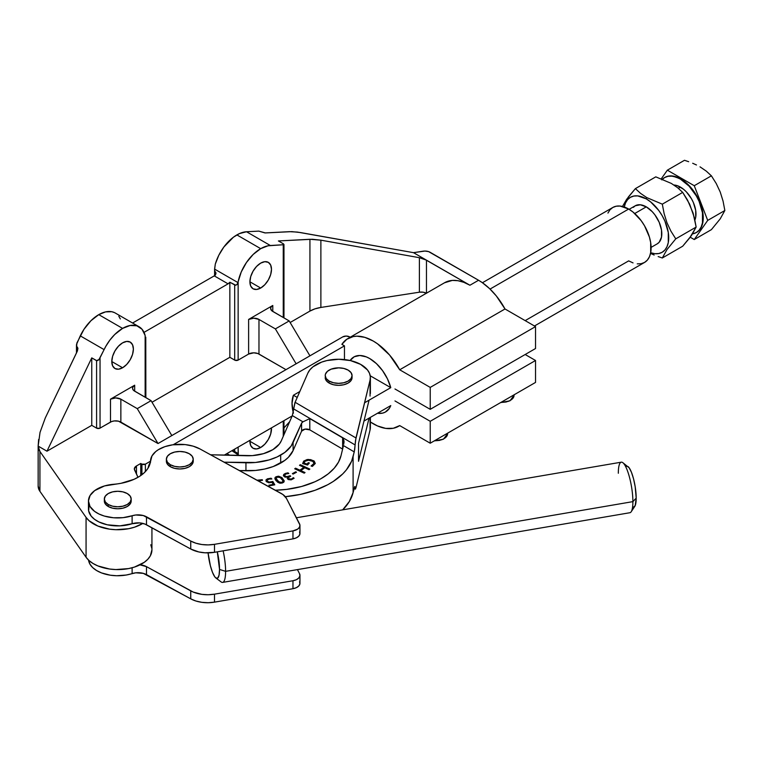 <?xml version="1.0" encoding="UTF-8"?>
<svg xmlns="http://www.w3.org/2000/svg" width="763" height="763" viewBox="0 0 763 763"><rect width="100%" height="100%" fill="white"/><g stroke="black" fill="none" stroke-linecap="round" stroke-linejoin="round"><path stroke-width="1.14" d="M215.9 578.001A20.754 4.816 80.3 0 1 208.08 552.879L210.359 565.65L212.476 572.317L214.784 576.799L215.891 577.992L217.798 578.049L219.076 575.035L219.525 569.427A20.754 4.816 80.3 0 1 215.9 578.001L221.117 581.921A25.637 5.951 -99.7 0 0 225.6 571.334L219.525 569.427L217.302 551.821A20.754 4.816 80.3 0 1 219.525 569.427L225.6 571.334A25.637 5.951 -99.7 0 0 223.13 550.819A25.637 5.951 80.3 0 1 225.6 571.334L632.889 501.634A25.637 5.951 -99.7 0 0 628.893 475.158A25.637 5.951 -99.7 0 0 621.282 462.178L296.406 517.772M618.326 473.26A25.637 5.951 80.3 0 1 622.808 462.664A25.637 5.951 80.3 0 1 632.889 501.634L636.189 498.134A20.754 4.816 -99.7 0 0 628.025 466.584L628.016 466.584M632.889 501.634A25.637 5.951 80.3 0 1 631.201 511.744L634.816 506.317A20.754 4.816 -99.7 0 0 636.189 498.134L632.889 501.634L225.6 571.334A25.637 5.951 80.3 0 1 222.634 582.407L629.933 512.717A25.637 5.951 -99.7 0 0 632.889 501.634M633.567 507.118L635.188 505.611L636.189 498.134L635.188 486.784L633.567 478.935L631.44 472.268L629.141 467.786L622.808 462.664M627.014 466.174L626.118 466.536M108.26 504.515L108.26 506.508A13.429 7.754 0 0 0 122.891 508.187A13.429 7.754 0 0 0 131.188 501.024L130.158 503.99L127.249 506.508L122.891 508.187L117.76 508.778L112.619 508.187L108.26 506.508L105.351 503.99L104.331 501.024A13.429 7.754 0 0 0 108.26 506.508L108.26 504.515L105.351 501.997L104.331 499.031L105.351 496.064L108.26 493.547L112.619 491.868L117.76 491.277L122.891 491.868L127.249 493.547A13.429 7.754 180 0 1 131.188 499.031A13.429 7.754 180 0 1 122.891 506.193A13.429 7.754 180 0 1 108.26 504.515A13.429 7.754 180 0 1 104.331 499.031A13.429 7.754 180 0 1 112.619 491.868A13.429 7.754 180 0 1 127.249 493.547L130.158 496.064L131.188 499.031L130.158 501.997L127.249 504.515L122.891 506.193L117.76 506.785L112.619 506.193L108.26 504.515M170.311 464.705L170.311 466.698A13.429 7.754 0 0 0 184.942 468.377A13.429 7.754 0 0 0 193.23 461.214L192.209 464.181L189.3 466.698L184.942 468.377L179.801 468.968L174.66 468.377L170.311 466.698L167.393 464.181L166.372 461.214A13.429 7.754 0 0 0 170.311 466.698L170.311 464.705L167.393 462.187L166.372 459.221L167.393 456.255L170.311 453.747L174.66 452.058L179.801 451.477L184.942 452.058L189.3 453.747A13.429 7.754 180 0 1 193.23 459.221A13.429 7.754 180 0 1 184.942 466.384A13.429 7.754 180 0 1 170.311 464.705A13.429 7.754 180 0 1 166.372 459.221A13.429 7.754 180 0 1 174.66 452.058A13.429 7.754 180 0 1 189.3 453.747L192.209 456.255L193.23 459.221L192.209 462.187L189.3 464.705L184.942 466.384L179.801 466.975L174.66 466.384L170.311 464.705M299.554 573.728L297.436 569.608L299.554 573.728A9.766 5.637 180 0 1 299.954 575.331A9.766 5.637 180 0 1 292.963 580.738L296.34 579.708L298.772 578.02L299.907 575.922L299.554 573.728M139.591 564.754L146.486 566.642L193.201 592.059L201.852 594.358L208.194 594.739L214.489 594.167L292.963 580.738L292.963 588.712L296.34 587.682L298.772 585.994L299.907 583.895L299.554 581.702M140.096 564.801A12.208 7.048 180 0 1 146.486 566.642L146.486 574.615A12.208 7.048 0 0 0 132.113 573.585A29.299 16.91 0 0 1 88.546 560.109L89.996 564.239L92.704 567.605L96.615 570.543L101.546 572.927L110.311 575.197L116.663 575.741L126.2 575.035L135.738 572.813L143.301 573.356L190.74 598.85L195.9 601.015L201.852 602.331L208.194 602.713L214.489 602.141L292.963 588.712A9.766 5.637 0 0 0 299.954 583.304L299.954 575.331M132.113 573.585L132.113 567.777L132.113 573.585M146.486 574.615L146.486 566.642L190.74 590.877L190.74 598.85L146.486 574.615M190.74 590.877L190.74 598.85A24.416 14.096 0 0 0 214.489 602.141L214.489 594.167A24.416 14.096 180 0 1 190.74 590.877M214.489 602.141L214.489 594.167L292.963 580.738L292.963 588.712L214.489 602.141M89.195 505.24L88.622 510.781L91.188 516.131L94.517 519.298L98.961 521.978L107.249 524.791L119.877 525.869L132.113 523.742L132.113 515.769A29.299 16.91 180 0 1 88.46 501.024A29.299 16.91 180 0 1 113.716 484.276A42.728 24.664 180 0 0 150.521 460.661A29.299 16.91 180 0 1 168.68 445.573A29.299 16.91 180 0 1 199.963 448.949L281.185 493.432A19.533 11.273 180 0 1 286.468 498.411L299.554 523.895A9.766 5.637 180 0 1 299.954 525.497A9.766 5.637 180 0 1 292.963 530.895L297.704 529.102L299.516 527.166L299.916 524.973L286.468 498.411L282.92 494.519L199.963 448.949L193.125 446.155L185.19 444.591L172.676 444.81L164.922 446.651L158.38 449.674L155.747 451.562L151.99 455.892L149.624 464.934L147.45 469.054L144.064 472.898L139.581 476.341L134.126 479.278L120.993 483.313L104.541 485.926L94.679 490.609L90.082 495.483L88.46 500.957L89.996 506.432L94.517 511.324L98.961 514.004L104.312 516.055L113.458 517.762L123.072 517.657L135.738 514.996L143.301 515.54L190.74 541.043L195.9 543.199L201.852 544.524L208.194 544.906L214.489 544.324L292.963 530.895L292.963 538.869L296.34 537.848L298.772 536.16L299.907 534.052L299.554 531.868M88.46 501.024L88.46 508.997A29.299 16.91 0 0 0 132.113 523.742L139.591 522.893L144.98 524.076L190.74 549.017L198.8 551.945L204.999 552.803L214.489 552.307L292.963 538.869A9.766 5.637 0 0 0 299.954 533.471L299.954 525.497M146.486 524.772A12.208 7.048 0 0 0 132.113 523.742L132.113 515.769A12.208 7.048 180 0 1 146.486 516.799L146.486 524.772L146.486 516.799L190.74 541.043L190.74 549.017L146.486 524.772M190.74 541.043L190.74 549.017A24.416 14.096 0 0 0 214.489 552.307L214.489 544.324A24.416 14.096 180 0 1 190.74 541.043M214.489 552.307L214.489 544.324L292.963 530.895L292.963 538.869L214.489 552.307M293.097 450.571L293.097 442.597A46.39 26.781 180 0 1 280.679 455.12L280.679 463.093A46.39 26.781 0 0 0 293.097 450.571L301.595 431.162L301.595 423.188L291.132 446.069L284.866 452.383L277.103 456.951L269.072 459.936L255.471 462.483L224.16 462.197L245.944 462.788L245.944 470.761A46.39 26.781 0 0 0 280.679 463.093L280.679 455.12A46.39 26.781 180 0 1 245.944 462.788L245.944 470.761L239.477 470.59L255.471 470.456L264.694 469.026L273.221 466.536L284.866 460.356L288.376 457.323L293.097 450.571L293.097 442.597L301.595 423.188A4.883 2.823 180 0 1 302.959 421.834L301.595 423.188L301.595 431.162L293.097 450.571M354.833 486.46L353.097 492.564A81.784 47.22 0 0 1 342.673 509.856L349.349 501.501L353.097 492.564L353.097 456.684L354.7 449.521L355.52 440.346L370.065 380.146L370.065 396.092L370.065 380.146A31.741 18.322 180 0 0 370.379 377.59A31.741 18.322 180 0 0 342.558 359.402A31.741 18.322 180 0 0 307.87 373.097L294.842 402.921L293.707 408.939L355.11 444.934L355.959 437.962L295.1 402.282L307.87 373.097L309.883 369.836L312.935 366.841L321.652 362.11L327.012 360.537L338.772 359.268L350.513 360.594L360.565 364.342L367.499 369.969L369.473 373.241L370.341 376.674L370.065 380.146L355.959 437.962L295.1 402.282L292.324 415.606L302.959 421.834L292.324 415.606L281.261 440.871A34.182 19.733 180 0 1 246.516 455.749L210.607 454.777L252.362 455.625L263.502 453.661L272.868 449.655L279.353 444.066L281.261 440.871L292.324 415.606L293.707 408.939L355.11 444.934L354.261 451.906L343.474 445.592L341.013 455.702A69.576 40.172 180 0 1 320.937 478.716A69.576 40.172 180 0 1 275.338 490.228L286.65 489.379L301.585 486.489L315.014 481.73L320.937 478.716L328.348 473.756L334.261 468.167L338.514 462.092L341.013 455.702L343.474 445.592L354.261 451.906L351.6 461.205L346.364 469.894L342.673 473.976L333.317 481.415L327.747 484.715L315.062 490.285L300.756 494.329L285.324 496.694A81.784 47.22 180 0 0 353.097 456.684L353.097 492.564L354.7 486.546L355.11 487.795L354.375 487.357L355.205 488.778L355.024 486.804M329.139 381.08L329.139 383.074A13.429 7.754 0 0 0 343.779 384.752A13.429 7.754 0 0 0 352.067 377.59L351.047 380.556L348.138 383.074L343.779 384.752L338.638 385.344L333.498 384.752L329.139 383.074L329.139 381.08L326.23 378.562L325.21 375.596L325.467 374.08L327.47 371.285L331.18 369.149L338.638 367.842L343.779 368.434L348.138 370.112A13.429 7.754 180 0 1 352.067 375.596A13.429 7.754 180 0 1 343.779 382.759A13.429 7.754 180 0 1 329.139 381.08A13.429 7.754 180 0 1 325.21 375.596A13.429 7.754 180 0 1 333.498 368.434A13.429 7.754 180 0 1 348.138 370.112L351.047 372.63L352.067 375.596L351.047 378.562L348.138 381.08L343.779 382.759L338.638 383.35L333.498 382.759L329.139 381.08M325.21 377.59A13.429 7.754 0 0 0 329.139 383.074L326.23 380.556L325.21 375.596M303.617 461.233L302.653 463.58L307.508 465.048L309.377 462.988L308.29 462.664L307.05 464.038L303.96 463.103L305.124 461.186L308.424 460.223L312.744 461.319L314.079 463.37L311.075 465.983L312.41 466.384L315.291 463.475L314.213 461.129L310.655 459.641L307.155 459.526L303.76 461.081L308.319 459.421L313.736 460.785L315.291 463.475L312.41 466.384L311.075 465.983L314.079 463.37L312.744 461.319L308.424 460.223L305.124 461.186L303.96 463.103L307.05 464.038L308.29 462.664L309.377 462.988L307.508 465.048L302.653 463.58L303.617 461.233M295.548 468.186L294.718 468.787L304.208 473.155L305.038 472.555L300.851 470.628L304.809 467.757L309.005 469.684L309.835 469.083L300.345 464.715L299.506 465.316L303.865 467.318L299.907 470.189L295.548 468.186L299.907 470.189L303.865 467.318L299.506 465.316L300.345 464.715L309.835 469.083L309.005 469.684L304.809 467.757L300.851 470.628L305.038 472.555L304.208 473.155L294.718 468.787L295.548 468.186M295.777 471.811L292.391 473.623L293.097 474.071L296.492 472.249L295.777 471.811L296.492 472.249L293.097 474.071L292.391 473.623L295.777 471.811M285.944 473.976L288.815 473.499L287.975 472.822L285.362 473.422L283.769 474.424L283.369 475.75L285.209 477.152L288.032 476.98L287.231 478.43L288.252 479.546L291.17 479.86L294.108 478.277L293.345 477.657L291.504 479.03L289.043 478.868L288.471 477.485L290.713 476.246L290.054 475.721L287.069 476.617L285.4 476.322L284.561 475.206L285.944 473.976L284.561 475.206L285.4 476.322L287.069 476.617L290.054 475.721L290.713 476.246L288.471 477.485L289.043 478.868L291.504 479.03L293.345 477.657L294.108 478.277L291.17 479.86L288.252 479.546L287.231 478.43L288.032 476.98L285.019 477.104L283.369 475.75L283.769 474.424L285.362 473.422L287.975 472.822L288.815 473.499L285.944 473.976M282.291 482.998L283.846 482.149L284.256 480.938L281.929 477.581L278.781 476.246L275.309 477.276L274.871 478.458L276.082 480.785L280.298 483.217L282.291 482.998L279.735 483.132L277.656 482.216L275.262 479.65L274.947 477.848L275.968 476.799L278.18 476.236L281.929 477.581L284.256 480.938L283.846 482.149L282.291 482.998M277.217 477.066L279.039 477.028L280.803 477.981L282.758 480.28L282.901 481.701L281.07 482.531L278.466 481.548L276.13 478.639L277.217 477.066L276.13 478.639L278.981 481.911L281.843 482.397L282.901 481.701L282.949 480.747L280.317 477.619L277.217 477.066M269.196 479.04L271.847 479.021L271.075 478.21L267.422 478.84L265.972 479.946L266.201 481.548L268.805 482.76L272.076 482.388L273.23 484.381L268.891 485.22L269.263 485.869L274.785 484.81L272.868 481.491L269.387 482.044L267.527 481.358L267.241 480.099L269.196 479.04L267.241 480.099L267.527 481.358L269.387 482.044L272.868 481.491L274.785 484.81L269.263 485.869L268.891 485.22L273.23 484.381L272.076 482.388L268.805 482.76L266.201 481.548L265.972 479.946L267.422 478.84L271.075 478.21L271.847 479.021L269.196 479.04M262.262 479.689L257.055 480.213L262.262 479.689L262.462 480.347L262.262 479.689M260.126 481.892L259.735 480.623L262.462 480.347L259.735 480.623L260.126 481.892M343.741 444.295L343.798 440.165L342.625 437.848L309.807 418.61L302.959 421.834L309.807 418.61L309.807 429.874L342.616 449.102L309.807 429.874A4.883 2.823 0 0 0 305.047 429.13A4.883 2.823 0 0 0 301.595 431.162L305.047 429.13L309.807 429.874L309.807 418.61L342.625 437.848L343.932 440.814L343.741 444.295M355.396 489.121L355.959 487.795L355.205 488.778M370.379 417.361L370.379 427.423A31.741 18.322 0 0 1 370.065 429.979L370.065 417.542L370.065 429.979L355.959 487.795L370.065 429.979L370.341 426.517M369.073 418.114L358.534 461.3L358.534 443.36L369.073 400.174L358.534 443.36L358.534 461.3L369.073 418.114M150.569 462.149L148.146 467.996A31.741 18.322 180 0 1 150.282 462.559M344.008 441.462L343.979 442.731M342.625 449.064L342.625 437.848L342.625 449.064M122.585 367.766L111.799 361.538L112.619 356.292L114.965 350.904L118.465 346.183L122.585 342.854A15.26 8.813 -60 0 1 130.215 342.091A15.26 8.813 -60 0 1 132.562 354.318A15.26 8.813 -60 0 1 122.585 367.766L118.465 369.206L114.965 368.519L112.619 365.83L111.799 361.538L122.585 367.766A15.26 8.813 -60 0 1 114.965 368.519A15.26 8.813 -60 0 1 112.619 356.292A15.26 8.813 -60 0 1 122.585 342.854L126.715 341.414L130.215 342.091L132.562 344.79L133.382 349.082L132.562 354.318L130.215 359.716L126.715 364.437L122.585 367.766M260.698 447.509L249.911 441.272L250.731 445.573L253.068 448.262L256.568 448.94L260.698 447.509L264.828 444.171L268.328 439.45L270.665 434.061L271.456 427.881A15.26 8.813 -60 0 1 260.698 447.509A15.26 8.813 -60 0 1 253.068 448.262A15.26 8.813 -60 0 1 249.94 440.299L249.911 441.272L260.698 447.509M260.698 288.032L249.911 281.805L250.731 276.559L253.068 271.17L256.568 266.449L260.698 263.111A15.26 8.813 -60 0 1 268.328 262.358A15.26 8.813 -60 0 1 270.665 274.585A15.26 8.813 -60 0 1 260.698 288.032L256.568 289.463L253.068 288.786L250.731 286.096L249.911 281.805L260.698 288.032A15.26 8.813 -60 0 1 253.068 288.786A15.26 8.813 -60 0 1 250.731 276.559A15.26 8.813 -60 0 1 260.698 263.111L264.828 261.68L268.328 262.358L270.665 265.047L271.485 269.349L270.665 274.585L268.328 279.983L264.828 284.704L260.698 288.032M447.499 434.595A12.208 7.048 180 0 1 434.614 440.68A12.208 7.048 0 0 0 447.614 433.651L443.494 439.183L434.118 440.966M145.142 335.501L142.032 329.244L136.844 325.791L130.12 325.496L122.585 328.395A32.962 19.027 -60 0 1 139.066 326.764A32.962 19.027 -60 0 1 145.142 335.501L145.142 397.237L145.142 335.501M139.066 326.764L115.242 313.011A32.962 19.027 120 0 0 98.77 314.642L122.585 328.395L98.77 314.642A32.962 19.027 120 0 0 80.268 335.863L104.092 349.616A32.962 19.027 -60 0 1 122.585 328.395L114.736 334.509L109.958 339.993L105.838 346.278L98.789 359.898L96.958 360.794L91.751 357.876L46.972 451.191L38.15 446.097L40.038 432.344L45.303 417.924L77.492 350.751L77.855 348.042L76.662 346.221L76.519 344.456L80.268 335.863L104.092 349.616L99.247 359.373L96.586 360.67L96.586 428.129L99.667 428.31L111.617 421.567L114.259 420.928L118.484 421.176L158.017 443.541L342.73 336.893L346.183 336.063L349.635 336.893A4.883 2.823 180 0 0 342.73 336.893L296.12 363.798L275.376 328.901L258.972 319.43L258.972 354.061A7.325 4.225 0 0 0 248.614 354.061L248.614 319.43L272.782 305.477L272.782 311.457L289.187 320.927L309.931 355.825L289.187 320.927L275.376 328.901L258.972 319.43L258.972 354.061L285.982 369.654L257.865 353.536L253.793 352.821L248.614 354.061L248.614 319.43A7.325 4.225 180 0 1 258.972 319.43L253.793 318.19L248.614 319.43L272.782 305.477L272.782 311.457A7.325 4.225 180 0 1 270.636 308.462A7.325 4.225 180 0 1 272.782 305.477L271.199 306.85L270.636 308.462L271.866 310.818L289.187 320.927L275.376 328.901L296.12 363.798L158.017 443.541L137.264 408.634L120.859 399.163L120.859 422.092A7.325 4.225 0 0 0 110.501 422.092L110.501 399.163L134.679 385.21L134.679 391.19A7.325 4.225 180 0 1 132.533 388.205A7.325 4.225 180 0 1 134.679 385.21L134.679 391.19L151.074 400.661L171.828 435.568L151.074 400.661L137.264 408.634L120.859 399.163L120.859 422.092L158.017 443.541L137.264 408.634L151.074 400.661L133.763 390.551L132.667 389.025L132.667 387.375L134.679 385.21L110.501 399.163A7.325 4.225 180 0 1 120.859 399.163L115.68 397.924L110.501 399.163L110.501 422.092L100.039 428.129L100.039 358.066L100.039 428.129A2.442 1.412 0 0 1 96.586 428.129L96.586 360.67L91.751 357.876L91.751 425.344L96.586 428.129L91.751 425.344L91.751 357.876L46.972 451.191L91.751 425.344L46.972 451.191L38.15 446.097L38.636 439.44M270.34 245.505L246.516 231.752A32.962 19.027 120 0 0 236.873 234.909L260.698 248.662A32.962 19.027 -60 0 1 270.34 245.505L246.516 231.752L258.819 231.122L265.362 232.934L291.867 231.628L300.412 232.543L413.517 252.667L426.469 260.154L419.392 257.694L320.88 240.173L312.334 239.258L278.419 240.946L283.55 243.931L283.779 244.713L268.023 245.8L260.698 248.662L236.873 234.909A32.962 19.027 120 0 0 215.3 264.112L214.584 269.091L237.989 282.596L238.142 281.814A32.962 19.027 -60 0 1 260.698 248.662L253.163 254.451L246.449 262.51L241.251 271.962L238.142 281.814L238.142 360.107L248.614 354.061L238.142 360.107L238.142 281.814L237.293 284.246L235.777 285.219L229.854 282.234A4.883 2.823 -60 0 1 228.07 283.846L214.26 275.872A4.883 2.823 120 0 0 215.3 275.09L214.584 269.091L237.989 282.596L236.873 284.704L235.204 285.209L229.854 282.234L229.854 357.313L234.689 360.107L234.689 285.028L234.689 360.107A2.442 1.412 0 0 0 238.142 360.107L235.061 360.279L229.854 357.313L229.854 282.234L228.07 283.846L144.026 332.372L228.07 283.846L214.26 275.872L132.59 323.026L214.26 275.872A4.883 2.823 -60 0 0 215.3 275.09L214.584 269.816L215.3 264.112L218.8 255.262L223.874 246.993L233.44 237.188L239.353 233.631L246.516 231.752L258.819 231.122L264.99 232.934L289.463 231.666L297.389 232.076L413.517 252.667L423.045 251.199A7.325 4.225 180 0 1 430.122 252.286L478.563 280.259L428.606 251.618L424.943 251.056L413.517 252.667L426.469 260.154L426.469 293.202L426.469 260.154L469.932 285.238L424.953 259.382L419.392 257.694L320.88 240.173L320.88 307.441L419.392 292.2L419.392 257.694L419.392 292.2L320.88 307.441A24.416 14.096 0 0 0 309.931 311.085L309.931 239.286L320.88 240.173L320.88 307.441L314.985 308.843L309.931 311.085L309.931 239.286L278.419 240.946L283.254 243.74L283.779 244.713L270.34 245.505M513.966 396.226A12.208 7.048 180 0 1 501.081 402.311A12.208 7.048 0 0 0 514.071 395.282L509.961 400.813L500.585 402.597M509.98 400.556L508.244 401.386M506.26 401.996L500.805 402.473M535.531 382.425L430.227 443.217L399.698 425.592L430.227 443.217L430.227 421.29L394.967 400.937L430.227 421.29L430.227 443.217L535.531 382.425L535.531 360.489L525.173 354.509L535.531 360.489L430.227 421.29L535.531 360.489L535.531 382.425M151.932 527.758L151.932 549.865A34.182 19.733 0 0 1 124.274 569.236A34.182 19.733 0 0 1 86.066 557.257L86.066 517.39L89.033 520.69L97.874 526.05L109.519 529.15L115.89 529.703L128.604 528.711L134.488 527.204L142.843 523.399A34.182 19.733 180 0 1 86.066 517.39L86.066 557.257L39.924 491.324L39.924 451.458L39.924 491.324A24.416 14.096 0 0 1 38.15 486.05A24.416 14.096 0 0 1 38.15 485.964L39.924 491.324L86.066 557.257L89.033 560.557L93.019 563.475L97.874 565.917L109.519 569.017L115.89 569.57L128.604 568.578L134.488 567.071L144.293 562.302L147.869 559.203L150.368 555.779L151.932 549.78M151.847 548.425L150.769 544.753M224.227 455.149L292.191 415.911L224.227 455.149M344.456 359.573L344.456 345.858L173.201 444.743L344.456 345.858L344.456 359.573M370.379 421.987L377.485 425.935L385.725 428.396L393.269 428.281L399.698 425.592A50.663 29.252 60 0 1 398.582 426.288A50.663 29.252 60 0 1 370.379 421.987M444.514 282.787L452.316 280.422L457.895 280.698L463.818 282.32L469.932 285.238L478.563 280.259A50.663 29.252 -120 0 1 505.001 308.977L535.531 326.602L505.001 308.977L399.698 369.778L430.227 387.404L535.531 326.602L535.531 348.529L535.531 326.602L430.227 387.404L430.227 409.33L535.531 348.529L430.227 409.33L394.967 388.977L430.227 409.33L430.227 387.404L399.698 369.778L389.616 355.072L377.485 343.789L373.25 341.051L364.828 337.351L356.884 336.178L353.221 336.559L346.803 339.258L341.872 344.361L344.456 345.858L341.872 344.361A50.663 29.252 60 0 1 347.928 338.543A50.663 29.252 60 0 1 399.698 369.778L505.001 308.977L496.331 295.958L489.531 288.586L482.273 282.625L478.563 280.259L469.932 285.238A50.663 29.252 -120 0 0 444.6 282.73L347.928 338.543M137.979 477.314L134.584 470.018A7.325 4.225 180 0 1 134.336 468.921A7.325 4.225 180 0 1 136.482 465.935L136.482 474.1L136.482 465.935L134.336 468.921L137.979 477.314M215.557 274.794L215.967 272.849L215.3 275.09M145.771 337.179L145.857 397.647M140.754 475.559L140.754 463.475L136.482 465.935L140.754 463.475L140.754 475.559M141.928 474.7L141.928 464.152L140.754 463.475L141.928 464.152L141.928 474.7M145.38 464.152A2.442 1.412 180 0 1 141.928 464.152L145.38 464.152L145.38 471.601L145.38 464.152L150.483 461.205L145.38 464.152M214.584 269.816L214.584 269.091M215.3 271.685L216.005 273.307M120.344 318.934L118.809 316.254M114.479 312.611L111.77 311.714L105.561 311.886L98.77 314.642L90.911 320.756L83.978 329.301L76.882 343.007L76.662 346.221L77.902 348.643L77.187 351.476L77.187 346.879L77.187 351.476L45.303 417.924L40.038 432.344M39.924 451.458A24.416 14.096 180 0 1 38.15 446.183A24.416 14.096 180 0 1 38.15 446.097L39.924 451.458L86.066 517.39L39.924 451.458M236.873 452.736L234.689 451.629L234.689 449.102L234.689 451.629L232.496 450.37L236.873 452.736L237.989 454.223L231.904 450.714L238.142 454.853L236.349 452.44M283.97 427.948L289.673 421.662L283.97 427.948M277.246 446.374L279.411 443.98L277.246 446.374M238.333 455.53A32.962 19.027 -60 0 1 238.142 454.853L238.142 447.108L238.333 455.53M152.028 402.254L229.854 357.313L152.028 402.254M283.254 317.503L283.254 244.828L283.254 317.503M426.393 293.25A7.325 4.225 0 0 0 419.392 292.2L423.188 292.2L426.469 293.288M290.131 322.52L309.931 311.085L290.131 322.52M283.254 421.071L283.254 436.331L283.254 421.071M443.513 438.935L441.777 439.755M439.793 440.365L434.338 440.842M646.271 206.849L634.73 213.516L646.271 206.849L652.222 211.656L654.902 214.861L659.194 222.291L661.511 230.092L661.511 237.093L659.194 242.224L657.258 243.826A21.974 12.685 -120 0 0 660.624 226.22A21.974 12.685 -120 0 0 646.271 206.849A21.974 12.685 -120 0 0 635.283 205.762L640.329 204.789L646.271 206.849M646.766 197.598L646.271 198.876A31.741 18.322 60 0 1 668.607 235.138A31.741 18.322 60 0 1 650.667 252.744L654.864 253.697L658.746 253.545L662.141 252.276L664.935 249.968L667.005 246.678L668.283 242.558L668.283 232.448L664.935 221.175L662.141 215.633L658.746 210.445L650.648 201.909L646.271 198.876L637.687 195.891L633.805 196.053L630.4 197.312L627.615 199.62L625.536 202.91L624.258 207.031A31.741 18.322 60 0 1 646.271 198.876L646.766 197.598L640.548 193.363L635.398 188.623L655.789 176.854L671.326 183.416L677.592 187.688L682.694 192.39L687.539 200.078L693.071 213.001L696.152 227.069L691.516 235.424L682.694 246.211L662.313 257.989L666.967 249.596L675.76 238.838L670.906 231.132L666.938 222.672L664.115 213.602L662.313 204.16L646.766 197.598L640.548 193.363L635.398 188.623L628.435 196.892L622.474 206.477L626.576 199.42L635.398 188.623L655.789 176.854L671.326 183.416L677.592 187.688L682.694 192.39L662.313 204.16L682.694 192.39L689.647 204.179L694.34 217.608L696.152 227.069L675.76 238.838L696.152 227.069L689.666 237.942L682.694 246.211L662.313 257.989L666.967 249.596L675.76 238.838L670.906 231.132L666.938 222.672L664.115 213.602L662.313 204.16L646.766 197.598M658.164 256.578L662.313 257.989L658.164 256.578M650.343 253.316L654.168 255.033L650.343 253.316M696.495 232.448A31.741 18.322 -120 0 0 696.667 232.343A31.741 18.322 -120 0 0 701.531 206.916A31.741 18.322 -120 0 0 680.796 178.943L680.453 179.143A31.741 18.322 60 0 1 701.187 207.116A31.741 18.322 60 0 1 696.323 232.543A31.741 18.322 60 0 1 692.575 233.869L696.323 232.543L699.118 230.235L701.187 226.945L702.465 222.825L702.465 212.715L699.118 201.432L696.323 195.9L689.046 186.077L680.453 179.143L676.075 177.111L671.869 176.158L667.987 176.31L664.583 177.579L661.798 179.887M696.476 164.97L692.68 163.263L696.476 164.97M688.665 161.699L684.487 160.287L688.665 161.699M694.893 220.011A21.974 12.685 -120 0 0 680.453 187.116L678.364 188.327L680.453 187.116A21.974 12.685 -120 0 0 673.901 185.008L677.42 185.714L683.486 189.214L686.404 191.914L691.44 198.714L693.376 202.548L695.694 210.359L695.694 217.36L694.807 220.211M694.254 239.544L707.711 220.402L694.254 185.714L667.348 170.178L661.311 178.761L667.348 170.178L684.487 160.287L667.348 170.178L694.254 185.714L711.393 175.824L706.28 171.122L700.024 166.849L706.28 171.122L711.393 175.824L694.254 185.714L707.711 220.402L694.254 239.544L711.393 229.644L720.196 218.886L724.85 210.502L707.711 220.402L724.85 210.502L723.047 201.06L720.215 191.99L716.247 183.53L711.393 175.824L716.247 183.53L720.215 191.99L723.047 201.06L724.85 210.502L720.196 218.886L711.393 229.644L694.254 239.544L690.219 237.207L694.254 239.544M662.446 179.2A31.741 18.322 60 0 1 664.583 177.569A31.741 18.322 60 0 1 680.453 179.143L680.796 178.943A31.741 18.322 -120 0 0 664.926 177.378L668.331 176.119L672.213 175.957L680.796 178.943L689.39 185.876L696.667 195.7L701.531 206.916L703.238 217.817L702.809 222.624L701.531 226.745L699.461 230.035L696.323 232.543M633.357 207.364L635.283 205.762L629.132 209.32M363.98 421.062L390.77 405.592A31.741 18.322 60 0 1 385.582 411.953A31.741 18.322 60 0 1 377.485 413.26L382.549 413.136L385.191 412.173L389.349 408.358L390.77 405.592L363.98 421.062M390.77 387.652L364.542 402.788L390.77 387.652L387.47 378.877L382.549 370.618L376.436 363.627L369.712 358.553A31.741 18.322 60 0 1 390.77 387.652L370.227 375.787L390.77 387.652M637.248 263.864L641.13 263.702L644.535 262.443A31.741 18.322 -120 0 0 649.399 237.016A31.741 18.322 -120 0 0 628.664 209.043L490.046 289.072L628.664 209.043A31.741 18.322 -120 0 0 612.794 207.479L609.999 209.787L607.93 213.077M350.122 360.508A31.741 18.322 60 0 1 353.841 356.979A31.741 18.322 60 0 1 369.712 358.553L366.307 356.884L359.821 355.491L354.242 356.76L350.074 360.575M293.24 412.516A31.741 18.322 60 0 1 293.412 395.234L299.792 391.553L293.412 395.234L292.029 403.398L293.412 413.174M633.042 262.901L628.664 260.879L525.173 320.622M297.217 397.428L293.412 395.234L297.217 397.428M534.472 325.992L644.535 262.443L647.32 260.135L649.399 256.845L650.677 252.725L650.677 242.615L649.399 237.016L644.535 225.8L641.13 220.612L633.042 212.076L628.664 209.043L620.071 206.058L616.199 206.22L612.794 207.479L482.435 282.739M131.188 499.031L131.188 501.024M193.23 459.221L193.23 461.214M166.372 459.221L166.372 461.214M104.331 499.031L104.331 501.024M352.067 375.596L352.067 377.59M354.118 488.387L355.348 489.112M370.379 377.59L370.379 393.536M514.071 395.282L514.071 394.805M214.584 275.672L214.584 269.587M76.472 352.964L76.472 345.124M38.15 486.05L38.15 446.183M226.907 453.594L229.854 455.301M283.97 317.913L283.97 244.475M283.97 434.691L283.97 420.651M398.629 426.269L399.745 425.62M657.258 243.826L651.106 247.374"/></g></svg>
